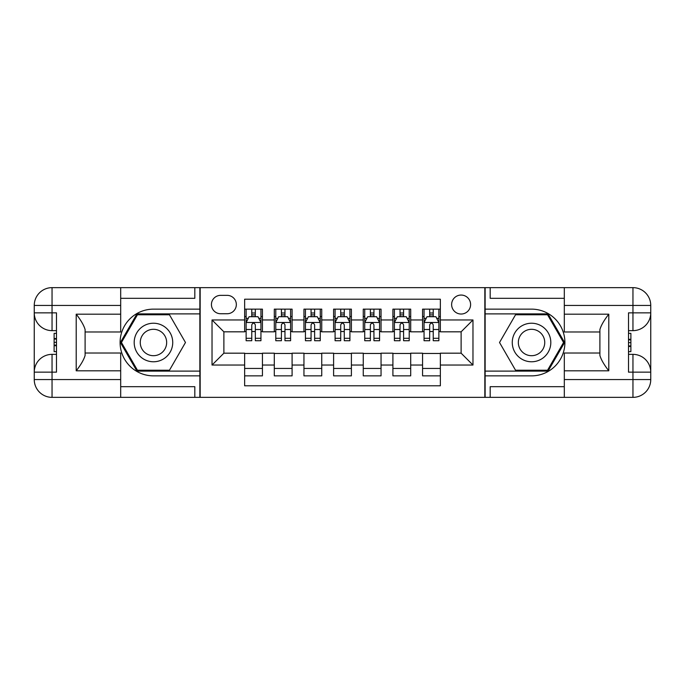 <?xml version="1.0" encoding="UTF-8"?>
<svg xmlns="http://www.w3.org/2000/svg" width="685" height="685" viewBox="0 0 685 685"><rect width="100%" height="100%" fill="white"/><g stroke="black" fill="none" stroke-linecap="round" stroke-linejoin="round"><path stroke-width="1.03" d="M461.116 295.055A9.487 9.487 0 0 0 451.629 304.542A9.487 9.487 0 0 0 461.116 314.03A9.487 9.487 0 0 0 470.604 304.542A9.487 9.487 0 0 0 461.116 295.055M120.688 386.683L194.823 386.683L194.823 397.36L564.312 397.36L564.312 379.567L632.957 379.567L632.957 372.152L628.513 372.152L628.513 312.848L632.957 312.848L632.957 305.433L564.312 305.433L564.312 314.184L608.794 314.184L608.794 370.816C604.042 364.728 601.079 359.591 599.897 355.412L599.897 329.588C601.079 325.409 604.05 320.272 608.794 314.184M440.361 309.14L422.568 309.14L422.568 319.964L410.7 319.964L410.7 331.823L422.568 331.823L422.568 319.964M410.7 319.964L410.7 309.14L392.907 309.14L392.907 319.964L381.048 319.964L381.048 331.823L392.907 331.823L392.907 319.964M381.048 319.964L381.048 309.14L363.255 309.14L363.255 319.964L351.396 319.964L351.396 331.823L363.255 331.823L363.255 319.964M351.396 319.964L351.396 309.14L333.604 309.14L333.604 319.964L321.744 319.964L321.744 331.823L333.604 331.823L333.604 319.964M321.744 319.964L321.744 309.14L303.952 309.14L303.952 319.964L292.093 319.964L292.093 331.823L303.952 331.823L303.952 319.964M292.093 319.964L292.093 309.14L274.3 309.14L274.3 331.823L262.432 331.823L262.432 309.14L244.639 309.14M244.639 375.859L262.432 375.859L262.432 353.177L274.3 353.177L274.3 375.859L292.093 375.859L292.093 353.177L303.952 353.177L303.952 365.036L292.093 365.036M303.952 365.036L303.952 375.859L321.744 375.859L321.744 353.177L333.604 353.177L333.604 365.036L321.744 365.036M333.604 365.036L333.604 375.859L351.396 375.859L351.396 353.177L363.255 353.177L363.255 365.036L351.396 365.036M363.255 365.036L363.255 375.859L381.048 375.859L381.048 353.177L392.907 353.177L392.907 365.036L381.048 365.036M392.907 365.036L392.907 375.859L410.7 375.859L410.7 353.177L422.568 353.177L422.568 365.036L410.7 365.036M220.621 313.739L227.146 313.739A9.196 9.196 0 0 0 236.342 304.542A9.196 9.196 0 0 0 227.146 295.355L220.621 295.355A9.196 9.196 0 0 0 211.434 304.542A9.196 9.196 0 0 0 220.621 313.739M564.312 298.317L490.177 298.317L490.177 287.64L484.834 287.64L484.834 397.36M484.834 287.64L120.688 287.64L120.688 305.433L52.043 305.433L52.043 312.848L56.487 312.848L56.487 372.152L52.043 372.152L52.043 379.567L120.688 379.567L120.688 370.816L76.206 370.816L76.206 314.184C80.958 320.272 83.921 325.409 85.103 329.588L85.103 355.412C83.921 359.591 80.95 364.728 76.206 370.816M200.166 397.36L200.166 287.64M440.361 319.964L440.361 299.208L244.639 299.208L244.639 331.823L223.884 331.823L223.884 353.177L244.639 353.177L244.639 385.792L440.361 385.792L440.361 353.177L461.116 353.177L461.116 331.823L440.361 331.823L440.361 319.964L472.975 319.964L472.975 365.036L440.361 365.036M244.639 365.036L212.025 365.036L212.025 319.964L244.639 319.964M422.568 365.036L422.568 375.859L440.361 375.859M244.639 316.556L246.129 316.556M251.763 316.556L255.317 316.556M260.951 316.556L262.432 316.556M244.639 331.531L246.129 331.531M251.763 331.531L255.317 331.531M260.951 331.531L262.432 331.531M244.639 353.469L262.432 353.469M244.639 368.444L262.432 368.444M274.3 331.531L275.781 331.531M281.415 331.531L284.969 331.531M290.603 331.531L292.093 331.531M274.3 316.556L275.781 316.556M281.415 316.556L284.969 316.556M290.603 316.556L292.093 316.556M274.3 353.469L292.093 353.469M274.3 368.444L292.093 368.444M303.952 353.469L321.744 353.469M303.952 368.444L321.744 368.444M303.952 316.556L305.433 316.556M311.067 316.556L314.629 316.556M320.263 316.556L321.744 316.556M303.952 331.531L305.433 331.531M311.067 331.531L314.629 331.531M320.263 331.531L321.744 331.531M333.604 353.469L351.396 353.469M333.604 368.444L351.396 368.444M333.604 316.556L335.085 316.556M340.719 316.556L344.281 316.556M349.915 316.556L351.396 316.556M333.604 331.531L335.085 331.531M340.719 331.531L344.281 331.531M349.915 331.531L351.396 331.531M363.255 353.469L381.048 353.469M363.255 368.444L381.048 368.444M363.255 316.556L364.737 316.556M370.371 316.556L373.933 316.556M379.567 316.556L381.048 316.556M363.255 331.531L364.737 331.531M370.371 331.531L373.933 331.531M379.567 331.531L381.048 331.531M392.907 353.469L410.7 353.469M392.907 368.444L410.7 368.444M392.907 316.556L394.397 316.556M400.031 316.556L403.585 316.556M409.219 316.556L410.7 316.556M392.907 331.531L394.397 331.531M400.031 331.531L403.585 331.531M409.219 331.531L410.7 331.531M422.568 353.469L440.361 353.469M422.568 368.444L440.361 368.444M422.568 316.556L424.049 316.556M429.683 316.556L433.237 316.556M438.871 316.556L440.361 316.556M422.568 331.531L424.049 331.531M429.683 331.531L433.237 331.531M438.871 331.531L440.361 331.531M223.884 331.823L212.025 319.964M223.884 353.177L212.025 365.036M472.975 319.964L461.116 331.823M472.975 365.036L461.116 353.177M255.317 312.994L251.763 312.994M260.951 338.304L255.317 338.304L255.317 340.719L260.951 340.719L260.951 322.635L257.988 316.701L249.092 316.701L246.129 322.635L246.129 340.719L251.763 340.719L251.763 338.304L246.129 338.304M246.129 322.635L246.129 309.14M260.951 322.635L260.951 309.14M251.763 316.701L251.763 309.14M255.317 309.14L255.317 316.701M255.317 338.304L255.317 324.853C254.135 322.575 252.945 322.575 251.763 324.853L251.763 338.304M163.098 325.812A19.274 19.274 0 0 0 136.769 332.859A19.274 19.274 0 0 0 143.824 359.188A19.274 19.274 0 0 0 170.154 352.141A19.274 19.274 0 0 0 163.098 325.812M160.059 331.069A13.195 13.195 0 0 0 142.026 335.898A13.195 13.195 0 0 0 146.864 353.931A13.195 13.195 0 0 0 164.888 349.102A13.195 13.195 0 0 0 160.059 331.069M169.469 370.225L137.454 370.225L121.442 342.5L137.454 314.775L169.469 314.775L185.472 342.5L169.469 370.225M541.176 325.812A19.274 19.274 0 0 0 514.846 332.859A19.274 19.274 0 0 0 521.901 359.188A19.274 19.274 0 0 0 548.231 352.141A19.274 19.274 0 0 0 541.176 325.812M538.136 331.069A13.195 13.195 0 0 0 520.112 335.898A13.195 13.195 0 0 0 524.941 353.931A13.195 13.195 0 0 0 542.974 349.102A13.195 13.195 0 0 0 538.136 331.069M547.546 370.225L515.531 370.225L499.528 342.5L515.531 314.775L547.546 314.775L563.558 342.5L547.546 370.225M199.866 287.64L199.866 309.14L153.457 309.14A33.359 33.359 0 0 0 120.098 342.5A33.359 33.359 0 0 0 153.457 375.859L199.866 375.859L199.866 397.36M76.206 314.184L120.688 314.184L120.688 305.433M120.688 314.184L120.688 331.977L85.103 331.977M120.688 379.567L120.688 397.36L52.043 397.36A17.793 17.793 0 0 1 34.25 379.567L34.25 305.433A17.793 17.793 0 0 1 52.043 287.64L120.688 287.64M199.866 309.14L199.866 313.884L136.94 313.884L120.414 342.5L136.94 371.116L199.866 371.116L199.866 313.884M199.866 371.116L199.866 375.859M85.103 353.023L120.688 353.023L120.688 370.816M194.823 397.36L120.688 397.36M34.25 372.152A17.793 17.793 0 0 1 52.043 354.359A17.793 17.793 0 0 0 34.25 372.152L52.043 372.152L52.043 354.359L56.487 354.359M56.487 330.641L52.043 330.641L52.043 312.848L34.25 312.848A17.793 17.793 0 0 0 52.043 330.641A17.793 17.793 0 0 1 34.25 312.848M194.823 287.64L194.823 298.317L120.688 298.317M56.487 333.372L54.115 333.372L54.115 345.12L56.487 345.12M54.115 342.354L56.487 342.354M54.115 339.084L56.487 339.084M54.115 338.544L56.487 338.544M54.115 345.12L54.115 351.628L56.487 351.628M54.115 345.702L56.487 345.702M485.134 397.36L485.134 375.859L531.543 375.859A33.359 33.359 0 0 0 564.902 342.5A33.359 33.359 0 0 0 531.543 309.14L485.134 309.14L485.134 287.64M608.794 370.816L564.312 370.816L564.312 379.567M564.312 370.816L564.312 353.023L599.897 353.023M564.312 305.433L564.312 287.64L632.957 287.64A17.793 17.793 0 0 1 650.75 305.433L650.75 379.567A17.793 17.793 0 0 1 632.957 397.36L564.312 397.36M485.134 375.859L485.134 371.116L548.06 371.116L564.586 342.5L548.06 313.884L485.134 313.884L485.134 371.116M485.134 313.884L485.134 309.14M599.897 331.977L564.312 331.977L564.312 314.184M490.177 287.64L564.312 287.64M650.75 312.848A17.793 17.793 0 0 1 632.957 330.641A17.793 17.793 0 0 0 650.75 312.848L632.957 312.848L632.957 330.641L628.513 330.641M628.513 354.359L632.957 354.359L632.957 372.152L650.75 372.152A17.793 17.793 0 0 0 632.957 354.359A17.793 17.793 0 0 1 650.75 372.152M490.177 397.36L490.177 386.683L564.312 386.683M628.513 351.628L630.885 351.628L630.885 339.88L628.513 339.88M630.885 342.646L628.513 342.646M630.885 345.916L628.513 345.916M630.885 346.456L628.513 346.456M630.885 339.88L630.885 333.372L628.513 333.372M630.885 339.298L628.513 339.298M284.969 312.994L281.415 312.994M290.603 338.304L284.969 338.304L284.969 340.719L290.603 340.719L290.603 322.635L287.64 316.701L278.744 316.701L275.781 322.635L275.781 340.719L281.415 340.719L281.415 338.304L275.781 338.304M275.781 322.635L275.781 309.14M290.603 322.635L290.603 309.14M281.415 316.701L281.415 309.14M284.969 309.14L284.969 316.701M284.969 338.304L284.969 324.853C283.787 322.575 282.605 322.575 281.415 324.853L281.415 338.304M314.629 312.994L311.067 312.994M320.263 338.304L314.629 338.304L314.629 340.719L320.263 340.719L320.263 322.635L317.292 316.701L308.396 316.701L305.433 322.635L305.433 340.719L311.067 340.719L311.067 338.304L305.433 338.304M305.433 322.635L305.433 309.14M320.263 322.635L320.263 309.14M311.067 316.701L311.067 309.14M314.629 309.14L314.629 316.701M314.629 338.304L314.629 324.853C313.439 322.575 312.257 322.575 311.067 324.853L311.067 338.304M344.281 312.994L340.719 312.994M349.915 338.304L344.281 338.304L344.281 340.719L349.915 340.719L349.915 322.635L346.944 316.701L338.056 316.701L335.085 322.635L335.085 340.719L340.719 340.719L340.719 338.304L335.085 338.304M335.085 322.635L335.085 309.14M349.915 322.635L349.915 309.14M340.719 316.701L340.719 309.14M344.281 309.14L344.281 316.701M344.281 338.304L344.281 324.853C343.091 322.575 341.909 322.575 340.719 324.853L340.719 338.304M373.933 312.994L370.371 312.994M379.567 338.304L373.933 338.304L373.933 340.719L379.567 340.719L379.567 322.635L376.604 316.701L367.708 316.701L364.737 322.635L364.737 340.719L370.371 340.719L370.371 338.304L364.737 338.304M364.737 322.635L364.737 309.14M379.567 322.635L379.567 309.14M370.371 316.701L370.371 309.14M373.933 309.14L373.933 316.701M373.933 338.304L373.933 324.853C372.751 322.575 371.561 322.575 370.371 324.853L370.371 338.304M403.585 312.994L400.031 312.994M409.219 338.304L403.585 338.304L403.585 340.719L409.219 340.719L409.219 322.635L406.256 316.701L397.36 316.701L394.397 322.635L394.397 340.719L400.031 340.719L400.031 338.304L394.397 338.304M394.397 322.635L394.397 309.14M409.219 322.635L409.219 309.14M400.031 316.701L400.031 309.14M403.585 309.14L403.585 316.701M403.585 338.304L403.585 324.853C402.403 322.575 401.213 322.575 400.031 324.853L400.031 338.304M433.237 312.994L429.683 312.994M438.871 338.304L433.237 338.304L433.237 340.719L438.871 340.719L438.871 322.635L435.908 316.701L427.012 316.701L424.049 322.635L424.049 340.719L429.683 340.719L429.683 338.304L424.049 338.304M424.049 322.635L424.049 309.14M438.871 322.635L438.871 309.14M429.683 316.701L429.683 309.14M433.237 309.14L433.237 316.701M433.237 338.304L433.237 324.853C432.055 322.575 430.874 322.575 429.683 324.853L429.683 338.304M274.3 365.036L262.432 365.036M274.3 319.964L262.432 319.964M260.882 322.481L246.198 322.481M246.129 318.337L248.278 318.337M258.802 318.337L260.951 318.337M251.763 329.502L246.129 329.502M260.951 329.502L255.317 329.502M255.317 314.886L251.763 314.886M52.043 287.64A17.793 17.793 0 0 0 34.25 305.433L52.043 305.433L52.043 287.64M52.043 397.36L52.043 379.567L34.25 379.567A17.793 17.793 0 0 0 52.043 397.36M632.957 397.36A17.793 17.793 0 0 0 650.75 379.567L632.957 379.567L632.957 397.36M632.957 287.64L632.957 305.433L650.75 305.433A17.793 17.793 0 0 0 632.957 287.64M290.534 322.481L275.85 322.481M275.781 318.337L277.93 318.337M288.453 318.337L290.603 318.337M281.415 329.502L275.781 329.502M290.603 329.502L284.969 329.502M284.969 314.886L281.415 314.886M320.186 322.481L305.51 322.481M305.433 318.337L307.582 318.337M318.114 318.337L320.263 318.337M311.067 329.502L305.433 329.502M320.263 329.502L314.629 329.502M314.629 314.886L311.067 314.886M349.838 322.481L335.162 322.481M335.085 318.337L337.234 318.337M347.766 318.337L349.915 318.337M340.719 329.502L335.085 329.502M349.915 329.502L344.281 329.502M344.281 314.886L340.719 314.886M379.49 322.481L364.814 322.481M364.737 318.337L366.886 318.337M377.418 318.337L379.567 318.337M370.371 329.502L364.737 329.502M379.567 329.502L373.933 329.502M373.933 314.886L370.371 314.886M409.15 322.481L394.466 322.481M394.397 318.337L396.546 318.337M407.07 318.337L409.219 318.337M400.031 329.502L394.397 329.502M409.219 329.502L403.585 329.502M403.585 314.886L400.031 314.886M438.802 322.481L424.118 322.481M424.049 318.337L426.198 318.337M436.722 318.337L438.871 318.337M429.683 329.502L424.049 329.502M438.871 329.502L433.237 329.502M433.237 314.886L429.683 314.886"/></g></svg>
